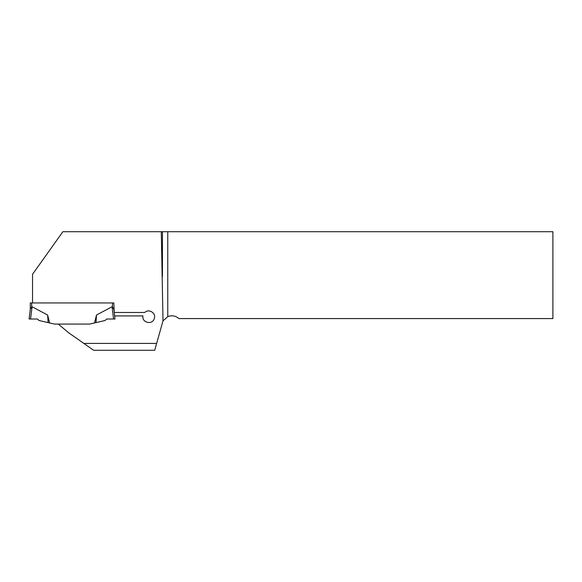 <?xml version="1.0" encoding="UTF-8"?>
<svg xmlns="http://www.w3.org/2000/svg" width="582" height="582" viewBox="0 0 582 582"><rect width="100%" height="100%" fill="white"/><g stroke="black" fill="none" stroke-linecap="round" stroke-linejoin="round"><path stroke-width="0.87" d="M162.451 276.515L162.451 231.709L167.762 231.709L167.762 316.666L163.011 320.82L161.279 231.709L62.863 231.709L32.534 274.275L32.534 302.953L30.3 302.953L30.3 309.217L30.3 302.953M163.011 320.82L154.703 350.291L93.658 350.291L83.844 343.416L156.543 343.416M83.844 343.416L68.625 332.759L58.316 324.072L89.628 324.072L105.204 320.471L106.666 319.009L113.57 319.009L112.064 306.75L112.45 306.969L112.064 306.75L96.481 315.037L94.539 322.937L89.628 324.072M114.647 315.917L113.796 309.006L112.45 306.969L112.45 302.953L113.825 302.953L114.225 312.483L144.78 312.483C148.839 308.278 156.463 313.247 154.274 318.652C152.419 325.294 141.572 322.668 142.961 315.917L114.647 315.917M113.825 302.953L32.534 302.953M162.451 231.709L161.279 231.709M167.762 316.666A10.309 10.309 0 0 1 178.856 318.572L552.9 318.572L552.9 231.709L167.762 231.709M47.644 315.037L48.117 322.595L38.921 320.471L37.459 319.009L29.1 319.009L37.459 319.009L30.555 319.009L32.061 306.75L31.675 306.969L32.061 306.75L47.644 315.037L49.586 322.937L54.497 324.072L58.316 324.072M113.825 309.217L115.025 319.009L113.57 319.009M30.555 319.009L29.1 319.009L30.329 309.006L31.675 306.969L31.675 302.953M96.481 315.037L96.008 322.595L94.539 322.937M48.117 322.595L49.586 322.937"/></g></svg>
